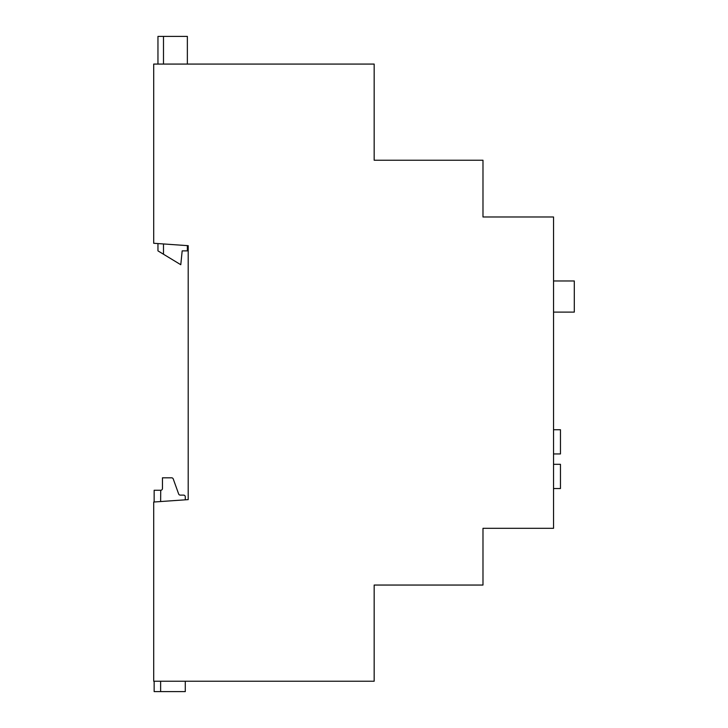 <?xml version="1.0" encoding="UTF-8"?>
<svg xmlns="http://www.w3.org/2000/svg" width="728" height="728" viewBox="0 0 728 728"><rect width="100%" height="100%" fill="white"/><g stroke="black" fill="none" stroke-linecap="round" stroke-linejoin="round"><path stroke-width="1.09" d="M374.165 64.073L374.165 160.242L482.983 160.242L482.983 216.98L553.544 216.98L553.544 528.319L482.983 528.319L482.983 585.048L374.165 585.048L374.165 681.226L153.699 681.226L153.699 502.029L188.206 499.617L188.206 245.682L153.699 243.27L153.699 64.073L374.165 64.073M160.624 681.226L160.624 691.6L185.285 691.6L185.285 681.226M185.285 499.817L185.285 496.842A1.729 1.729 0 0 0 183.556 495.113L180.271 495.113A1.729 1.729 0 0 1 178.651 493.966L173.246 478.96A1.729 1.729 0 0 0 171.617 477.814L162.453 477.814L162.453 488.534A1.729 1.729 0 0 1 160.724 490.262L160.624 501.546M160.624 691.6L154.154 691.6L154.154 681.226M154.154 501.992L154.154 490.262L160.624 490.262M553.544 280.972L574.301 280.972L574.301 312.112L553.544 312.112M553.544 429.729L560.46 429.729L560.46 453.944L553.544 453.944M553.544 464.318L560.46 464.318L560.46 488.534L553.544 488.534M163.491 243.953L163.491 254.236L180.79 264.719L182.173 250.878L187.36 250.878L187.36 245.627M187.36 64.073L187.36 36.4L163.491 36.4L163.491 64.073M163.491 254.236L157.958 250.878L157.958 243.571M157.958 64.073L157.958 36.4L163.491 36.4"/></g></svg>
